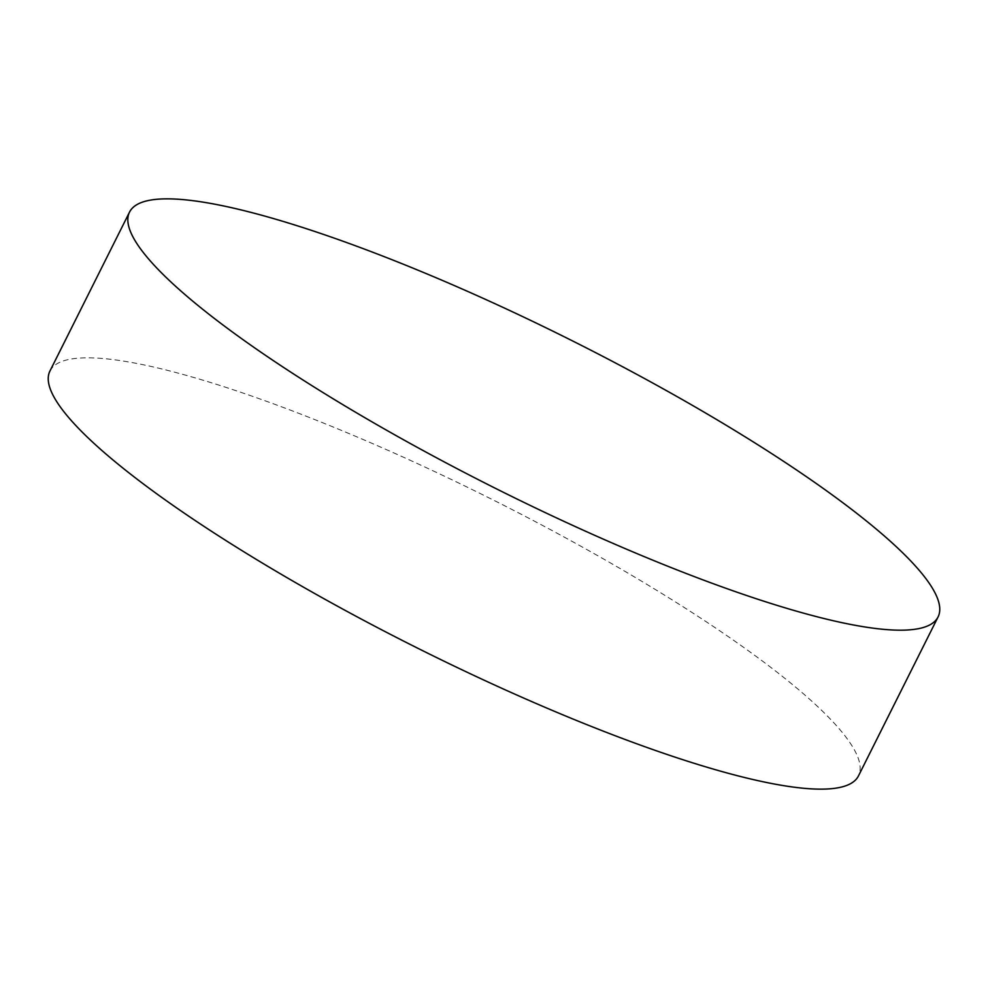 <?xml version="1.0" encoding="UTF-8"?>
<svg xmlns="http://www.w3.org/2000/svg" width="988" height="988" viewBox="0 0 988 988"><rect width="100%" height="100%" fill="white"/><g stroke="black" fill="none" stroke-linecap="round" stroke-linejoin="round"><path stroke-width="0.74" stroke-dasharray="4.94 3.71" d="M49.943 371.031A452.121 83.165 -153.4 0 1 107.544 358.965A452.121 83.165 -153.4 0 1 581.759 546.735A452.121 83.165 -153.4 0 1 858.461 775.913"/><path stroke-width="1.48" d="M938.057 616.969L858.461 775.913A452.121 83.165 -153.4 0 1 800.86 787.992A452.121 83.165 -153.4 0 1 326.645 600.21A452.121 83.165 -153.4 0 1 49.943 371.031L129.539 212.087A452.121 83.165 -153.4 0 1 187.14 200.008A452.121 83.165 -153.4 0 1 661.355 387.79A452.121 83.165 -153.4 0 1 938.057 616.969A452.121 83.165 -153.4 0 1 880.456 629.035A452.121 83.165 -153.4 0 1 406.241 441.266A452.121 83.165 -153.4 0 1 129.539 212.087"/></g></svg>
